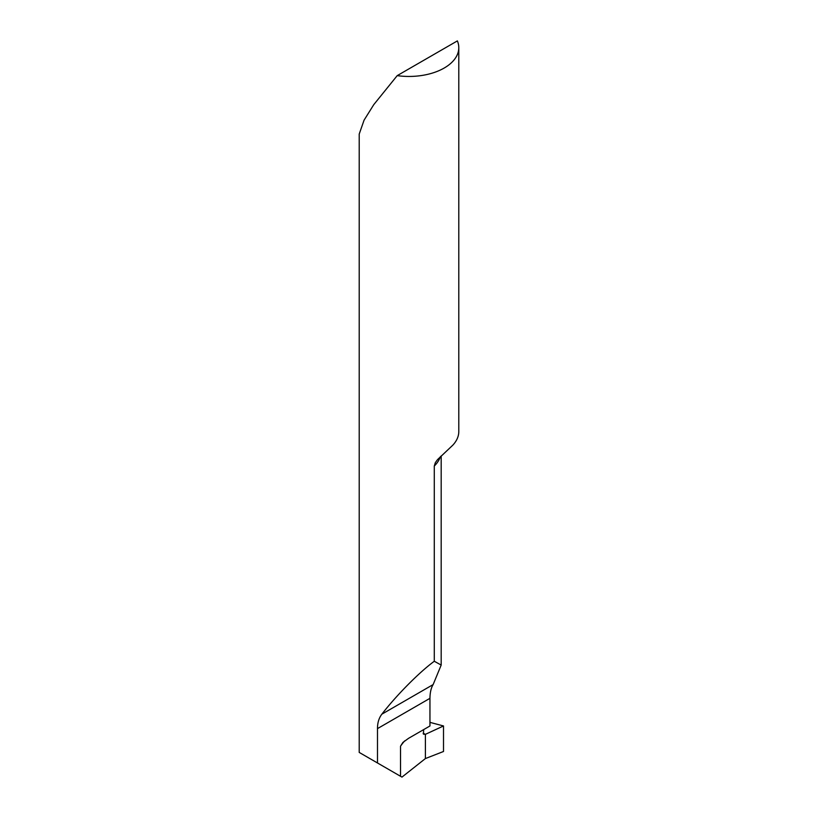 <?xml version="1.0" encoding="UTF-8"?>
<svg xmlns="http://www.w3.org/2000/svg" width="818" height="818" viewBox="0 0 818 818"><rect width="100%" height="100%" fill="white"/><g stroke="black" fill="none" stroke-linecap="round" stroke-linejoin="round"><path stroke-width="1.23" d="M458.796 47.71A49.796 28.753 0 0 0 457.374 40.9L397.211 75.634A49.796 28.753 0 0 0 458.796 47.71L458.796 431.515A49.796 28.753 180 0 1 452.845 445.135L437.548 459.593L435.35 462.62L434.286 466.035L434.286 661.261C419.348 672.171 396.352 695.392 381.853 714.186C378.928 718.02 377.466 722.826 377.487 728.613L377.487 762.969L400.534 776.282L400.534 746.2A99.591 57.495 180 0 1 404.685 740.883M377.487 762.969L359.204 752.417L359.204 134.091L364.071 120.164L373.785 104.622L397.211 75.634M434.286 661.261L441.188 665.054L433.131 684.584C431.096 687.897 430.033 692.478 429.951 698.327L429.951 725.975L408.55 738.327L402.916 742.427L400.534 746.2M423.663 729.595L423.438 734.155L425.401 734.339L423.182 733.204L425.401 734.339L425.401 758.562L425.401 734.339L443.509 725.955L429.951 722.366M400.534 776.282L401.965 777.1L425.401 758.562L443.509 751.486L443.509 725.955L425.401 734.339L425.401 758.562L443.509 751.486L443.509 725.955M440.35 456.7A49.796 28.753 180 0 1 434.286 466.035M423.192 733.388A51.483 28.047 177.3 0 1 425.401 734.339M377.487 728.613L429.951 698.327M381.853 714.186L433.131 684.584M441.188 665.054L441.188 455.912"/></g></svg>
